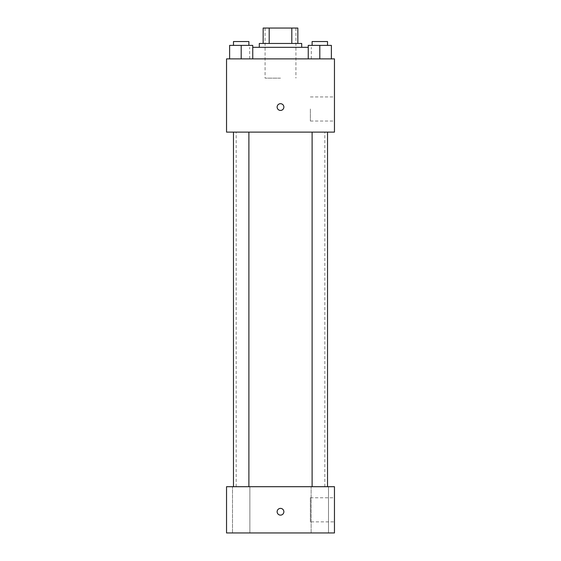 <?xml version="1.0" encoding="UTF-8"?>
<svg xmlns="http://www.w3.org/2000/svg" width="561" height="561" viewBox="0 0 561 561"><rect width="100%" height="100%" fill="white"/><g stroke="black" fill="none" stroke-linecap="round" stroke-linejoin="round"><path stroke-width="0.42" stroke-dasharray="2.81 2.1" d="M280.5 78.154L265.087 78.154L280.5 78.154M280.5 28.05L265.087 28.05L280.5 28.05M291.811 43.463L291.811 28.05L297.842 28.05L297.842 43.463L269.189 43.463L297.842 43.463M291.811 28.05L263.158 28.05M269.189 43.463L263.158 43.463L269.189 43.463L269.189 28.05M301.699 43.463L259.301 43.463M259.301 47.32L301.699 47.32L259.301 47.32M252.752 47.32L308.248 47.32M280.5 58.884L249.666 58.884L280.5 58.884M229.624 58.884L252.752 58.884L229.624 58.884L252.752 58.884L229.624 58.884L252.752 58.884L241.188 58.884L241.188 45.392L229.624 45.392L248.895 45.392L229.624 45.392L229.624 58.884L241.188 58.884L229.624 58.884L229.624 45.392L229.624 58.884L252.752 58.884L241.188 58.884L241.188 45.392L252.752 45.392L233.481 45.392L252.752 45.392L252.752 58.884L252.752 45.392M308.248 58.884L331.376 58.884L308.248 58.884L331.376 58.884L308.248 58.884L331.376 58.884L319.812 58.884L319.812 45.392L308.248 45.392L327.519 45.392L308.248 45.392L308.248 58.884L319.812 58.884L308.248 58.884L308.248 45.392L308.248 58.884L331.376 58.884L319.812 58.884L319.812 45.392L331.376 45.392L312.105 45.392L331.376 45.392L331.376 58.884L331.376 45.392M334.461 58.884L226.539 58.884L226.539 132.116L334.461 132.116L334.461 58.884M226.539 107.06L226.539 110.433L226.546 107.06M280.5 132.116L236.174 132.116L280.5 132.116M319.812 132.116L312.105 132.116L319.812 132.116M241.188 132.116L233.481 132.116L241.188 132.116M334.461 108.988L334.461 121.036L334.461 108.988M280.5 103.687A3.373 3.373 0 0 0 277.583 108.75A3.373 3.373 0 0 0 283.417 108.75A3.373 3.373 0 0 0 280.5 103.687A3.373 3.373 0 0 0 277.583 108.75A3.373 3.373 0 0 0 283.417 108.75A3.373 3.373 0 0 0 280.5 103.687M280.5 110.433A3.373 3.373 0 0 1 277.583 105.377A3.373 3.373 0 0 1 283.417 105.377A3.373 3.373 0 0 1 280.5 110.433M310.38 108.988L310.38 121.036L310.38 108.988M280.5 486.703L236.174 486.703L280.5 486.703M319.812 486.703L328.494 486.703L319.812 486.703M241.188 486.703L249.869 486.703L241.188 486.703M334.461 486.703L226.539 486.703L226.539 532.95L334.461 532.95L334.461 486.703M280.5 508.378A3.373 3.373 0 0 0 277.583 513.441A3.373 3.373 0 0 0 283.417 513.441A3.373 3.373 0 0 0 280.5 508.378A3.373 3.373 0 0 0 277.583 513.441A3.373 3.373 0 0 0 283.417 513.441A3.373 3.373 0 0 0 280.5 508.378M226.539 515.124L226.546 508.378L226.539 515.124M334.461 521.87L334.461 497.782L334.461 521.87L310.38 521.87L310.38 497.782L310.38 521.87M328.494 532.95L311.131 532.95L328.494 532.95L311.131 532.95L328.494 532.95L328.494 486.703L328.494 532.95M249.869 532.95L232.506 532.95L249.869 532.95L232.506 532.95L249.869 532.95L249.869 486.703L249.869 532.95M280.5 515.124A3.373 3.373 0 0 1 277.583 510.068A3.373 3.373 0 0 1 283.417 510.068A3.373 3.373 0 0 1 280.5 515.124M312.105 45.392L312.105 41.542L327.519 41.542L312.105 41.542L327.519 41.542L327.519 45.392M319.812 58.884L319.812 45.392M233.481 45.392L233.481 41.542L248.895 41.542L233.481 41.542L248.895 41.542L248.895 45.392M241.188 58.884L241.188 45.392M265.087 28.05L265.087 78.154M295.913 28.05L295.913 78.154M311.334 58.884L311.334 47.32M249.666 58.884L249.666 47.32M310.38 121.036L334.461 121.036M310.38 96.941L334.461 96.941M324.826 486.703L324.826 132.116M236.174 486.703L236.174 132.116M248.895 486.703L248.895 132.116M233.481 486.703L233.481 132.116M327.519 486.703L327.519 132.116M312.105 486.703L312.105 132.116M232.506 532.95L232.506 486.703L232.506 532.95M311.131 532.95L311.131 486.703L311.131 532.95M310.38 497.782L334.461 497.782"/><path stroke-width="0.84" d="M269.189 43.463L269.189 28.05L263.158 28.05L263.158 43.463L263.158 28.05M269.189 28.05L297.842 28.05L297.842 43.463M291.811 43.463L291.811 28.05M259.301 47.32L259.301 43.463L301.699 43.463L301.699 47.32M308.248 47.32L252.752 47.32M226.539 58.884L334.461 58.884L334.461 132.116L226.539 132.116L226.539 58.884M280.5 110.433A3.373 3.373 0 0 1 277.583 105.377A3.373 3.373 0 0 1 283.417 105.377A3.373 3.373 0 0 1 280.5 110.433M226.539 486.703L334.461 486.703L334.461 532.95L226.539 532.95L226.539 486.703M280.5 515.124A3.373 3.373 0 0 1 277.583 510.068A3.373 3.373 0 0 1 283.417 510.068A3.373 3.373 0 0 1 280.5 515.124M308.248 58.884L308.248 45.392L331.376 45.392L331.376 58.884L331.376 45.392M319.812 58.884L319.812 45.392M327.519 45.392L327.519 41.542L312.105 41.542L312.105 45.392M229.624 58.884L229.624 45.392L252.752 45.392L252.752 58.884L252.752 45.392M241.188 58.884L241.188 45.392M248.895 45.392L248.895 41.542L233.481 41.542L233.481 45.392M312.105 132.116L312.105 486.703M327.519 132.116L327.519 486.703M248.895 486.703L248.895 132.116M233.481 486.703L233.481 132.116"/></g></svg>
